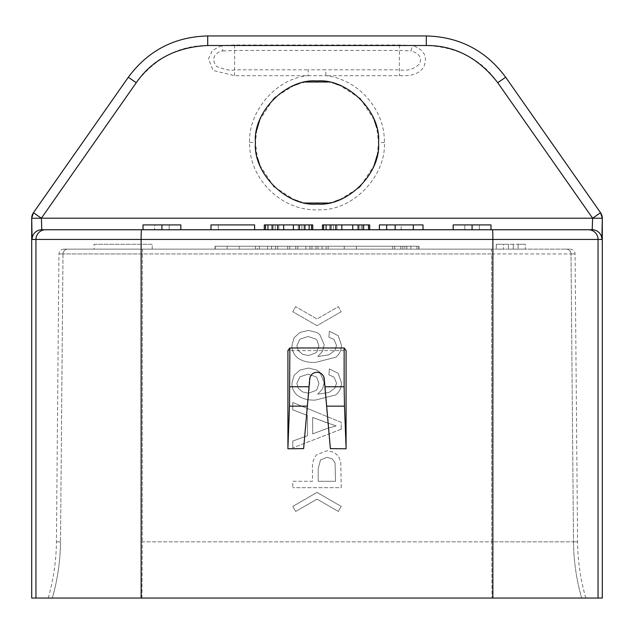 <?xml version="1.0" encoding="UTF-8"?>
<svg xmlns="http://www.w3.org/2000/svg" width="634" height="634" viewBox="0 0 634 634"><rect width="100%" height="100%" fill="white"/><g stroke="black" fill="none" stroke-linecap="round" stroke-linejoin="round"><path stroke-width="0.48" stroke-dasharray="3.17 2.38" d="M31.7 598.052L602.3 598.052M141.865 598.052L585.824 598.052L141.865 598.052A208.142 9.264 90 0 0 142.23 541.84L491.77 541.84A208.142 9.264 90 0 0 492.135 598.052A208.142 9.264 -90 0 1 491.77 541.84L142.23 541.84A208.142 9.264 -90 0 1 141.865 598.052M491.437 249.138L63.78 249.138L566.194 249.138L491.437 249.138L491.659 253.941L142.341 253.941L142.23 541.84L142.341 253.941L491.659 253.941L491.77 541.84L573.501 541.84L491.77 541.84L491.659 253.941L571.004 253.941L491.659 253.941L491.437 249.138M513.271 249.138L508.42 249.138L518.113 249.138L513.271 249.138L513.271 244.288L518.113 244.288L503.578 244.288L513.271 244.288L513.271 249.138M566.194 249.138L570.22 249.138L566.194 249.138A4.842 4.81 -90 0 1 571.004 253.941L575.062 253.941L571.004 253.941L573.501 541.84A208.142 206.708 -90 0 0 581.687 598.052A208.142 206.708 90 0 1 573.501 541.84L577.582 541.84L573.501 541.84L571.004 253.941A4.842 4.81 90 0 0 566.194 249.138M152.231 249.138L94.078 249.138L152.231 249.138L152.231 244.288L94.078 244.288L94.078 249.138M503.578 249.138L496.303 249.138L503.578 249.138L496.303 249.138L503.578 249.138L503.578 244.288L496.303 244.288L503.578 244.288L496.303 244.288L503.578 244.288L503.578 249.138M525.38 249.138L518.113 249.138L525.38 249.138L518.113 249.138L525.38 249.138L525.38 244.288L518.113 244.288L525.38 244.288L518.113 244.288L525.38 244.288L525.38 249.138M239.264 249.138L215.029 249.138L239.264 249.138L239.264 246.23L227.146 246.23L239.264 246.23L239.264 249.138M255.415 249.138L328.103 249.138L255.415 249.138L255.415 246.23L328.103 246.23L255.415 246.23L255.415 249.138M418.971 249.138L344.262 249.138L418.971 249.138L418.971 246.23L416.95 246.23L418.971 246.23L418.971 249.138M215.235 249.138L418.765 249.138L215.235 249.138L215.235 246.23L418.765 246.23L215.235 246.23L215.235 249.138M394.736 249.138L356.371 249.138L406.854 249.138L394.736 249.138L394.736 246.23L356.371 246.23L416.95 246.23L344.262 246.23L400.799 246.23L394.736 246.23L394.736 249.138M94.078 244.288L152.231 244.288M508.42 244.288L508.42 249.138L508.42 244.288M496.303 244.288L496.303 249.138L496.303 244.288M518.113 244.288L518.113 249.138L518.113 244.288M227.146 249.138L227.146 246.23L215.029 246.23L227.146 246.23L227.146 249.138L227.146 246.23M215.029 249.138L215.029 246.23L215.029 249.138M315.994 246.23L311.952 246.23L315.994 246.23L315.994 249.138L315.994 246.23M257.436 246.23L267.532 246.23L257.436 246.23L257.436 249.138M326.09 246.23L271.566 246.23L326.09 246.23L326.09 249.138L326.09 246.23M404.833 246.23L400.799 246.23L406.854 246.23L404.833 246.23L404.833 249.138L404.833 246.23M418.765 249.138L418.765 246.23L418.765 249.138M311.952 249.138L311.952 246.23L311.952 249.138M305.897 249.138L305.897 246.23M295.801 249.138L295.801 246.23M287.725 249.138L287.725 246.23M277.629 249.138L277.629 246.23M271.566 249.138L271.566 246.23L271.566 249.138M267.532 249.138L267.532 246.23L267.532 249.138M259.457 249.138L259.457 246.23M275.608 249.138L275.608 246.23M289.738 249.138L289.738 246.23M297.822 249.138L297.822 246.23M309.931 249.138L309.931 246.23M318.006 249.138L318.006 246.23M328.103 249.138L328.103 246.23L328.103 249.138M322.048 249.138L322.048 246.23M416.95 249.138L416.95 246.23L416.95 249.138M410.895 249.138L410.895 246.23L410.895 249.138M402.82 249.138L402.82 246.23L402.82 249.138M392.723 249.138L392.723 246.23L392.723 249.138M356.371 249.138L356.371 246.23L356.371 249.138M344.262 249.138L344.262 246.23L344.262 249.138M400.799 249.138L400.799 246.23L400.799 249.138M406.854 249.138L406.854 246.23L406.854 249.138M83.347 141.453L33.451 212.707L41.376 218.215L31.7 218.27L32.104 239.446A9.692 9.684 90 0 1 41.789 229.754L141.564 229.754A9.692 0.428 90 0 0 141.128 239.446L492.872 239.446A9.692 0.428 90 0 0 492.436 229.754M234.62 75.692L234.62 69.827C231.442 70.984 225.458 69.891 216.654 66.546C208.158 55.221 221.036 50.498 222.883 50.966L221.631 45.513L234.62 44.99L399.38 44.99L412.369 45.513C423.766 49.349 427.681 56.244 424.13 66.198C417.782 77.102 405.007 75.573 399.38 75.692L325.836 75.692L325.836 69.827L308.164 69.827L308.164 75.692C274.823 78.378 248.029 113.129 249.637 142.468C248.655 178.725 281.615 211.336 317.967 209.822C354.374 211.288 386.296 174.572 384.363 142.468C385.06 109.745 358.448 79.29 325.836 75.692L234.62 75.692L213.064 70.445L208.499 58.867L212.398 50.466L221.631 45.513L207.706 45.513C179.398 45.418 155.584 57.813 136.255 82.713L41.376 218.215L41.789 229.754L45.569 229.754L41.789 229.754M338.326 511.432L317 499.124L295.674 511.432L292.773 506.4L317 492.412L292.781 506.4L295.69 511.432L317 499.124L338.31 511.432L341.227 506.4L317 492.412L341.219 506.4L338.31 511.432M341.227 487.697L340.775 462.043L338.477 456.068L333.825 452.201L327.215 450.711L316.746 454.649C313.568 458.342 312.142 463.082 312.475 468.851L312.475 481.285L292.773 481.285L292.773 487.697L292.781 481.285L312.475 481.285L312.475 468.851C312.142 463.082 313.568 458.342 316.746 454.649L327.207 450.711L333.817 452.201L338.469 456.068L340.759 462.043L341.219 487.697L292.773 487.697L341.219 487.697M341.227 311.714L317 325.702L292.773 311.714L295.674 306.674L292.781 311.714L317 325.702L341.219 311.714L338.326 306.674L317 318.989L295.674 306.674L317 318.989L338.31 306.674L341.219 311.714M315.447 362.41L335.877 357.227C339.65 354.018 341.496 349.952 341.425 345.023L338.215 335.679L329.363 331.273L328.903 337.193L333.975 339.459L336.535 345.387L334.95 350.38L328.967 354.818L317.761 356.498L322.627 351.244L324.204 344.73L319.813 334.609L317 332.501L308.504 330.417L300.009 332.398L294.033 337.787L291.941 345.585C291.917 350.451 293.732 354.501 297.386 357.727C302.275 361.19 308.298 362.751 315.447 362.41L335.869 357.227C339.634 354.018 341.488 349.952 341.417 345.023L338.199 335.679L329.355 331.273L328.895 337.193L333.967 339.459L336.527 345.387L334.942 350.38L328.967 354.818L317.761 356.498L322.627 351.244L324.204 344.73L319.805 334.609L317 332.501L308.512 330.417L300.017 332.398L294.041 337.787L291.957 345.585C291.925 350.451 293.74 354.501 297.401 357.727C302.283 361.19 308.298 362.751 315.447 362.41L315.447 362.41M294.033 375.439L291.941 383.237C291.917 388.103 293.732 392.153 297.386 395.378C302.275 398.841 308.298 400.403 315.447 400.062L335.877 394.879C339.65 391.669 341.496 387.604 341.425 382.674L338.215 373.331L329.363 368.925L328.903 374.845L333.975 377.111L336.535 383.039L334.95 388.032L328.967 392.47L317.761 394.15L322.627 388.896L324.204 382.381L319.813 372.261L317 370.153L308.504 368.069L300.009 370.05L294.033 375.439L291.957 383.237C291.925 388.103 293.74 392.153 297.401 395.378C302.283 398.841 308.298 400.403 315.447 400.062L335.869 394.879C339.634 391.669 341.488 387.604 341.417 382.674L338.199 373.331L329.355 368.925L328.895 374.845L333.967 377.111L336.527 383.039L334.942 388.032L328.967 392.47L317.761 394.15L322.627 388.896L324.204 382.381L319.805 372.261L317 370.153L308.512 368.069L300.017 370.05L294.041 375.439M307.45 435.732L307.45 415.468L292.773 409.818L292.773 402.511L317 412.425L292.781 402.511L292.781 409.818L307.45 415.468L307.45 435.732L292.781 441.05L292.773 447.866L292.781 441.05L307.45 435.732M341.227 429.25L292.773 447.866L341.219 429.25L341.227 422.347L317 412.425L341.219 422.347L341.219 429.25M318.189 468.756L320.503 459.927L327.017 457.32L332.208 458.873L335.061 462.907L335.513 481.285L318.189 481.285L318.189 468.756L320.503 459.927L327.009 457.32L332.2 458.873L335.053 462.907L335.505 481.285L318.189 481.285L318.189 468.756M308.14 336.495L316.041 339.174L317 340.196L318.95 345.918L317 351.712L316.049 352.766L308.473 355.571L302.584 354.287L298.281 350.618L296.839 345.688L299.874 339.206L308.14 336.495L316.041 339.174L317 340.196L318.95 345.918L317 351.712L316.049 352.766L308.473 355.571L302.592 354.287L298.289 350.618L296.847 345.688L299.89 339.206L308.148 336.495M308.14 374.147L316.041 376.826L317 377.848L318.95 383.57L317 389.363L316.049 390.417L308.473 393.223L302.584 391.939L298.281 388.27L296.839 383.34L299.874 376.858L308.14 374.147L316.041 376.826L317 377.848L318.95 383.57L317 389.363L316.049 390.417L308.473 393.223L302.592 391.939L298.289 388.27L296.847 383.34L299.89 376.858L308.148 374.147M326.09 422.506L312.673 417.449L312.673 433.878L312.673 417.449L336.139 425.945L326.882 428.56L312.673 433.878L326.882 428.56L336.131 425.945L326.09 422.506M143.022 229.754L180.825 229.754M210.995 229.754L254.606 229.754L210.995 229.754L254.606 229.754L210.995 229.754L210.995 224.904L254.606 224.904L254.606 229.754L210.995 229.754M264.299 229.754L312.76 229.754L264.299 229.754L264.299 224.904L312.76 224.904L312.76 229.754L264.299 229.754L267.936 229.754L265.511 229.754L265.511 224.904M363.647 224.904L363.647 229.754L322.452 229.754L369.701 229.754L322.452 229.754L323.665 229.754L322.452 229.754L322.452 224.904L369.701 224.904L352.742 224.904L369.701 224.904L369.701 229.754L323.665 229.754L352.742 229.754L352.742 224.904M379.394 229.754L423.005 229.754L379.394 229.754L379.394 224.904L423.005 224.904L401.203 224.904L423.005 224.904L423.005 229.754L379.394 229.754L386.661 229.754L386.661 224.904M453.175 229.754L472.076 229.754M492.872 598.052L492.872 239.446L601.896 239.446L602.062 238.836M602.173 237.171L602.237 234.62M600.549 212.707L592.631 218.207L602.3 218.27A9.692 9.692 90 0 0 600.549 212.707L552.476 144.053M346.077 448.769L346.077 350.602L287.923 350.602L287.923 448.769M323.673 376.572L330.369 448.626M322.349 374.559L320.471 373.101M318.189 372.324L315.811 372.324M313.529 373.101L311.651 374.559M310.327 376.572L303.631 448.626M293.376 224.904L293.376 229.754L293.376 224.904L293.376 229.754L299.43 229.754L283.683 229.754L305.493 229.754L267.936 229.754L283.683 229.754L283.683 224.904M601.896 239.446A9.692 9.684 90 0 0 592.211 229.754L588.431 229.754L592.211 229.754L592.631 218.207L497.745 82.713C481.571 59.461 457.756 47.059 426.294 45.513L412.369 45.513L411.117 50.966C419.32 53.359 422.125 57.67 419.526 63.891C413.962 69.241 407.25 71.222 399.38 69.827L325.836 69.827M299.43 229.754L311.548 229.754L299.43 229.754L299.43 224.904M413.313 224.904L413.313 229.754L386.661 229.754M180.825 224.904L169.191 224.904L169.191 229.754L169.191 224.904L154.656 224.904L154.656 229.754L154.656 224.904L143.022 224.904M490.978 224.904L453.175 224.904M479.344 229.754L479.344 224.904L479.344 229.754M464.809 229.754L464.809 224.904L464.809 229.754M218.262 229.754L218.262 224.904L218.262 229.754M277.629 229.754L277.629 224.904M304.28 229.754L304.28 224.904M309.123 229.754L309.123 224.904M311.548 229.754L311.548 224.904M267.936 229.754L267.936 224.904M272.779 229.754L272.779 224.904M278.833 229.754L278.833 224.904L278.833 229.754M275.204 229.754L275.204 224.904L275.204 229.754M271.566 229.754L271.566 224.904L271.566 229.754M298.218 229.754L298.218 224.904L298.218 229.754M301.855 229.754L301.855 224.904L301.855 229.754M305.493 229.754L305.493 224.904L305.493 229.754M362.434 229.754L362.434 224.904L362.434 229.754M323.665 229.754L323.665 224.904M326.09 229.754L326.09 224.904M330.932 229.754L330.932 224.904M335.782 229.754L335.782 224.904M341.837 229.754L341.837 224.904M358.796 229.754L358.796 224.904M368.489 229.754L368.489 224.904M361.221 229.754L361.221 224.904L361.221 229.754M357.584 229.754L357.584 224.904L357.584 229.754M336.987 229.754L336.987 224.904L336.987 229.754M333.357 229.754L333.357 224.904L333.357 229.754M329.72 229.754L329.72 224.904L329.72 229.754M401.203 229.754L401.203 224.904M399.38 44.99L399.38 50.443L411.117 50.966M222.883 50.966L234.62 50.443L399.38 50.443L399.38 75.692M377.238 155.108L378.546 142.523L376.754 127.799M374.163 119.715L360.564 99.047M359.668 98.167L339.658 85.297M335.576 83.846L328.198 82M305.754 82.008L298.741 83.743M294.152 85.376L275.616 96.97M273.088 99.403L259.758 119.921M256.762 129.93L255.454 142.523L257.245 157.24M259.837 165.331L273.436 185.992M274.332 186.879L294.342 199.742M298.424 201.192L305.802 203.038M328.246 203.031L335.259 201.295M339.848 199.67L358.384 188.076M360.912 185.635L374.242 165.125M142.563 249.138L142.341 253.941L62.996 253.941L142.341 253.941L142.563 249.138M67.806 249.138A4.842 4.81 90 0 0 62.996 253.941L58.938 253.941L62.996 253.941L60.499 541.84A208.142 206.708 90 0 1 52.313 598.052A208.142 206.708 -90 0 0 60.499 541.84L56.418 541.84L60.499 541.84L62.996 253.941A4.842 4.81 -90 0 1 67.806 249.138M32.104 239.446L35.948 239.446A9.692 9.629 90 0 1 45.569 229.754M35.948 598.052L35.948 239.446L141.128 239.446L141.128 598.052M31.7 218.27A9.692 9.692 90 0 1 33.451 212.707M598.052 598.052L598.052 239.446A9.692 9.629 90 0 0 588.431 229.754M128.33 77.245L136.255 82.713M592.631 218.207L41.376 218.215M207.706 35.948L207.706 45.513M426.294 35.948L426.294 45.513M234.62 44.99L234.62 69.827L308.164 69.827M384.363 142.468L378.546 142.523M249.637 142.468L255.454 142.523M505.67 77.245L497.745 82.713M585.824 598.052C580.506 579.69 577.756 560.955 577.582 541.84L575.062 253.941C574.784 251.04 573.168 249.439 570.22 249.138M48.176 598.052C53.494 579.69 56.244 560.955 56.418 541.84L58.938 253.941C59.216 251.04 60.832 249.439 63.78 249.138"/><path stroke-width="0.95" d="M602.237 234.62L602.3 218.27L601.896 239.446L141.128 239.446L141.128 598.052L31.7 598.052L31.7 218.27A9.692 9.692 -90 0 1 33.451 212.707L31.7 218.27M141.128 598.052L598.052 598.052L598.052 239.446A9.692 9.629 -90 0 0 588.431 229.754L41.789 229.754L41.384 218.199L31.7 218.286L32.104 239.446A9.692 9.684 -90 0 1 41.789 229.754M41.384 218.199L136.255 82.713C152.429 59.461 176.244 47.059 207.706 45.513L426.294 45.513C454.602 45.418 478.416 57.813 497.745 82.713L592.624 218.215L41.384 218.199L33.444 212.731L128.33 77.245C148.071 50.569 174.532 36.812 207.706 35.948L426.294 35.948C459.476 36.812 485.937 50.577 505.67 77.245L600.549 212.707L592.624 218.215L602.3 218.27L602.3 598.052L598.052 598.052M35.948 598.052L35.948 239.446L141.128 239.446A9.692 0.428 -90 0 1 141.564 229.754L45.569 229.754L143.022 229.754L143.022 224.904L180.825 224.904L180.825 229.754L210.995 229.754L180.825 229.754L210.995 229.754L210.995 224.904L254.606 224.904L254.606 229.754L265.511 229.754L265.511 224.904L312.76 224.904L312.76 229.754L322.452 229.754L312.76 229.754L322.452 229.754L322.452 224.904L369.701 224.904L369.701 229.754L413.313 229.754L413.313 224.904L423.005 224.904L423.005 229.754L453.175 229.754L423.005 229.754L453.175 229.754L453.175 224.904L490.978 224.904L490.978 229.754L472.076 229.754L472.076 224.904M602.062 238.836L602.173 237.171M592.624 218.215L592.211 229.754L490.978 229.754M601.896 239.446A9.692 9.684 -90 0 0 592.211 229.754L588.431 229.754M326.653 406.148L324.957 386.764L344.135 386.764L344.484 406.148L326.653 406.148L330.369 448.626L346.077 448.769L346.077 350.539L344.135 347.995L289.865 347.995L289.516 406.148L287.923 447.517L287.923 350.539L289.865 347.995M323.673 376.572L322.349 374.559M320.471 373.101L318.189 372.324M315.811 372.324L313.529 373.101M311.651 374.559L310.327 376.572M287.923 447.517L287.923 448.769L303.631 448.626L307.347 406.148L289.516 406.148M344.484 406.148L346.077 447.517M324.957 386.764L324.267 378.886A7.299 7.299 0 0 0 309.733 378.886L307.347 406.148M344.135 386.764L344.135 347.995M283.683 224.904L283.683 229.754L293.376 229.754L293.376 224.904M352.742 224.904L352.742 229.754L363.647 229.754L363.647 224.904M161.924 229.754L161.924 224.904M264.299 229.754L264.299 224.904L265.511 224.904M379.394 229.754L379.394 224.904L413.313 224.904M311.548 229.754L311.548 224.904M309.123 229.754L309.123 224.904M304.28 229.754L304.28 224.904M299.43 229.754L299.43 224.904M277.629 229.754L277.629 224.904M272.779 229.754L272.779 224.904M267.936 229.754L267.936 224.904M368.489 229.754L368.489 224.904M358.796 229.754L358.796 224.904M341.837 229.754L341.837 224.904M335.782 229.754L335.782 224.904M330.932 229.754L330.932 224.904M326.09 229.754L326.09 224.904M323.665 229.754L323.665 224.904M386.661 229.754L386.661 224.904M395.141 229.754L395.141 224.904M376.754 127.799L374.163 119.715M360.564 99.047L359.668 98.167M339.658 85.297L335.576 83.846M328.198 82L305.754 82.008M298.741 83.743L294.152 85.376M275.616 96.97L273.088 99.403M259.758 119.921L256.762 129.93M257.245 157.24L259.837 165.331M273.436 185.992L274.332 186.879M294.342 199.742L298.424 201.192M305.802 203.038L328.246 203.031M335.259 201.295L339.848 199.67M358.384 188.076L360.912 185.635M374.242 165.125L377.238 155.108M255.454 142.523C252.736 172.979 286.528 206.795 317 204.069C347.472 206.795 381.264 172.979 378.546 142.523C381.264 112.059 347.472 78.244 317 80.978C286.528 78.244 252.736 112.059 255.454 142.523M552.476 144.053L600.549 212.707A9.692 9.692 -90 0 1 602.3 218.27L600.549 212.707M32.104 239.446L35.948 239.446A9.692 9.629 -90 0 1 45.569 229.754M492.872 598.052L492.872 239.446A9.692 0.428 -90 0 0 492.436 229.754M289.865 386.764L309.043 386.764M128.33 77.245L136.255 82.713M207.706 35.948L207.706 45.513M426.294 35.948L426.294 45.513M505.67 77.245L497.745 82.713M83.347 141.453L33.451 212.707"/></g></svg>
